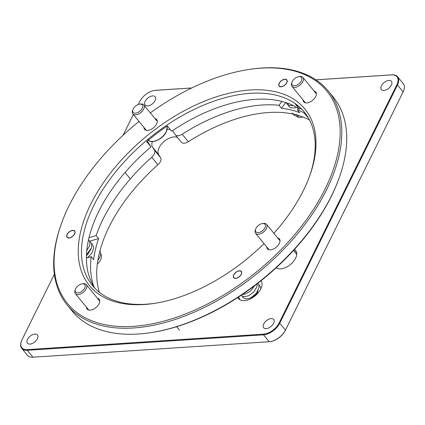 <?xml version="1.0" encoding="UTF-8"?>
<svg xmlns="http://www.w3.org/2000/svg" width="425" height="425" viewBox="0 0 425 425"><rect width="100%" height="100%" fill="white"/><g stroke="black" fill="none" stroke-linecap="round" stroke-linejoin="round"><path stroke-width="0.64" d="M139.522 104.146L140.5 103.998A7.082 4.032 140.7 0 1 143.793 104.906A7.082 4.032 140.7 0 1 143.724 109.039A7.082 4.032 140.7 0 1 138.237 114.155A7.082 4.032 140.7 0 1 132.839 113.884A7.082 4.032 140.7 0 1 132.595 110.473L132.935 109.544A5.902 3.357 -39.3 0 0 135.761 113.162A5.902 3.357 -39.3 0 0 142.21 108.348A5.902 3.357 -39.3 0 0 139.522 104.146A5.902 3.357 -39.3 0 0 133.195 108.938A5.902 3.357 -39.3 0 0 132.935 109.544M75.703 288.681A5.902 3.357 -39.3 0 0 75.443 289.287A5.902 3.357 -39.3 0 0 78.269 292.899A5.902 3.357 -39.3 0 0 84.718 288.092A5.902 3.357 -39.3 0 0 82.03 283.889A5.902 3.357 -39.3 0 0 75.703 288.681M82.03 283.889L83.008 283.741A7.082 4.032 140.7 0 1 86.302 284.649A7.082 4.032 140.7 0 1 86.233 288.782A7.082 4.032 140.7 0 1 80.745 293.898A7.082 4.032 140.7 0 1 75.347 293.627A7.082 4.032 140.7 0 1 75.103 290.217L75.443 289.287M279.74 240.444A7.554 4.303 140.7 0 1 280.006 240.539M262.267 223.577L263.245 223.428A7.082 4.032 140.7 0 1 266.539 224.336A7.082 4.032 140.7 0 1 266.47 228.475A7.082 4.032 140.7 0 1 260.982 233.585A7.082 4.032 140.7 0 1 255.584 233.314A7.082 4.032 140.7 0 1 255.34 229.909L255.68 228.974A5.902 3.357 -39.3 0 0 258.506 232.592A5.902 3.357 -39.3 0 0 264.956 227.779A5.902 3.357 -39.3 0 0 262.267 223.577A5.902 3.357 -39.3 0 0 255.94 228.374A5.902 3.357 -39.3 0 0 255.68 228.974M268.828 249.698A7.554 4.303 140.7 0 1 268.786 249.422M292.326 81.473A5.902 3.357 -39.3 0 0 292.065 82.078A5.902 3.357 -39.3 0 0 294.892 85.691A5.902 3.357 -39.3 0 0 301.341 80.883A5.902 3.357 -39.3 0 0 298.653 76.675A5.902 3.357 -39.3 0 0 292.326 81.473M298.653 76.675L299.63 76.527A7.082 4.032 140.7 0 1 302.924 77.435A7.082 4.032 140.7 0 1 302.86 81.573A7.082 4.032 140.7 0 1 297.373 86.684A7.082 4.032 140.7 0 1 291.97 86.418A7.082 4.032 140.7 0 1 291.725 83.008L292.065 82.078M152.368 141.578A12.984 7.39 -39.3 0 0 152.586 147.241L154.466 150.184L160.618 157.691A7.082 4.032 140.7 0 1 157.909 164.757A139.283 79.294 -39.3 0 0 109.177 226.732A139.283 79.294 -39.3 0 0 99.423 292.373M160.618 157.691L158.738 154.748A12.984 7.39 140.7 0 1 159.157 147.571A12.984 7.39 140.7 0 1 177.528 137.477M157.909 164.757L151.762 157.25A139.283 79.294 -39.3 0 0 103.025 219.231A139.283 79.294 -39.3 0 0 96.167 235.556L98.632 238.563A139.283 79.294 -39.3 0 0 93.622 259.648L91.162 256.647A139.283 79.294 -39.3 0 0 93.867 286.62M96.895 328.567A12.984 7.39 -39.3 0 0 97.793 328.908M391.361 85.106A6.492 3.697 -39.3 0 0 391.425 81.318A6.492 3.697 -39.3 0 0 386.474 81.069A6.492 3.697 -39.3 0 0 381.443 85.76A6.492 3.697 -39.3 0 0 381.379 89.547A6.492 3.697 -39.3 0 0 386.33 89.797A6.492 3.697 -39.3 0 0 391.361 85.106M155.125 100.582A6.492 3.697 -39.3 0 0 155.189 96.788A6.492 3.697 -39.3 0 0 150.238 96.544A6.492 3.697 -39.3 0 0 145.207 101.23A6.492 3.697 -39.3 0 0 145.143 105.017A6.492 3.697 -39.3 0 0 150.094 105.267A6.492 3.697 -39.3 0 0 155.125 100.582M37.405 338.762A6.492 3.697 -39.3 0 0 37.469 334.974A6.492 3.697 -39.3 0 0 32.518 334.725A6.492 3.697 -39.3 0 0 27.487 339.41A6.492 3.697 -39.3 0 0 27.428 343.203A6.492 3.697 -39.3 0 0 32.374 343.453A6.492 3.697 -39.3 0 0 37.405 338.762M273.642 323.292A6.492 3.697 -39.3 0 0 273.705 319.499A6.492 3.697 -39.3 0 0 268.754 319.255A6.492 3.697 -39.3 0 0 263.723 323.94A6.492 3.697 -39.3 0 0 263.665 327.733A6.492 3.697 -39.3 0 0 268.611 327.978A6.492 3.697 -39.3 0 0 273.642 323.292M54.368 274.252L21.988 339.772A13.69 7.793 -39.3 0 0 21.383 341.174A13.69 7.793 -39.3 0 0 27.237 349.632L263.473 334.162A13.69 7.793 -39.3 0 0 279.145 322.931L396.86 84.745L397.465 85.027L403.128 91.927L285.292 330.438L403.128 91.927A14.163 8.064 -39.3 0 0 403.75 90.477A14.163 8.064 -39.3 0 0 403.261 83.661L397.603 76.755A14.163 8.064 140.7 0 1 397.465 85.027L279.751 323.207A14.163 8.064 140.7 0 1 263.537 334.826L27.301 350.296A14.163 8.064 140.7 0 1 21.739 348.367A14.163 8.064 140.7 0 1 21.25 341.546A14.163 8.064 140.7 0 1 21.319 341.36M403.681 90.668A13.69 7.793 140.7 0 1 403.617 90.849A13.69 7.793 140.7 0 1 403.012 92.252M315.86 79.815L392.041 74.821A14.163 8.064 140.7 0 1 397.603 76.755M396.86 84.745A13.69 7.793 -39.3 0 0 391.611 74.885L315.908 79.847M154.578 90.44A14.163 8.064 140.7 0 1 154.774 90.408A14.163 8.064 140.7 0 1 155.805 90.297L191.818 87.938M191.733 87.975L155.375 90.36A13.69 7.793 -39.3 0 0 154.387 90.467A13.69 7.793 -39.3 0 0 139.708 101.591L138.279 104.47M133.333 114.484L123.043 135.309M21.739 348.367L27.397 355.273A14.163 8.064 -39.3 0 0 32.959 357.202L269.195 341.732A14.163 8.064 -39.3 0 0 270.226 341.62A14.163 8.064 -39.3 0 0 285.409 330.113L279.751 323.207L279.145 322.931M285.292 330.438A13.69 7.793 140.7 0 1 270.613 341.557A13.69 7.793 140.7 0 1 270.422 341.588M237.899 297.479L238.127 297.92A14.402 8.197 -39.3 0 0 238.664 298.733A14.402 8.197 -39.3 0 0 254.331 296.469A14.402 8.197 -39.3 0 0 261.471 281.286L261.152 280.665M251.579 297.452A6.848 3.899 -39.3 0 0 257.492 292.262A6.848 3.899 -39.3 0 0 258.002 290.838M238.563 297.043L240.045 299.885M276.234 267.729L276.733 268.037A12.984 7.39 -39.3 0 0 291.316 263.734A12.984 7.39 -39.3 0 0 295.71 250.617A12.984 7.39 -39.3 0 0 294.605 249.661L294.366 249.518M98.632 238.563L89.632 241.193L90.738 242.186L91.678 244.093L91.502 247.807L86.477 254.819M86.413 258.033L91.162 256.647M96.167 235.556L88.995 237.655M151.762 157.25A7.082 4.032 -39.3 0 0 154.466 150.184M309.575 120.132A139.283 79.294 -39.3 0 0 188.312 141.738A7.082 4.032 140.7 0 1 181.448 142.263L175.297 134.757A7.082 4.032 -39.3 0 1 175.137 134.534L173.257 131.591A12.984 7.39 -39.3 0 0 172.964 131.187A12.984 7.39 -39.3 0 0 172.465 130.672M170.34 129.609A12.984 7.39 -39.3 0 0 167.115 129.492M175.297 134.757A7.082 4.032 -39.3 0 0 182.16 134.236L188.312 141.738M288.899 103.647L287.029 103.312L285.77 102.537L281.451 108.279L278.991 105.278A139.283 79.294 -39.3 0 0 182.16 134.236M281.892 101.416L278.991 105.278M308.662 118.416L304.337 113.146A139.283 79.294 -39.3 0 0 297.33 109.724L299.79 112.731A139.283 79.294 -39.3 0 0 281.451 108.279M297.33 109.724L298.334 108.391M304.337 113.146A7.082 4.032 -39.3 0 0 305.479 113.523M315.902 93.272A7.788 4.436 140.7 0 1 316.365 93.399M314.059 91.019A7.788 4.436 140.7 0 1 315.775 92.002A7.788 4.436 140.7 0 1 315.701 96.549A7.788 4.436 140.7 0 1 309.666 102.175A7.788 4.436 140.7 0 1 303.726 101.878A7.788 4.436 140.7 0 1 303.105 99.997M156.772 120.743A7.788 4.436 140.7 0 1 157.234 120.87M154.928 118.49A7.788 4.436 140.7 0 1 156.644 119.468A7.788 4.436 140.7 0 1 156.57 124.015A7.788 4.436 140.7 0 1 150.535 129.641A7.788 4.436 140.7 0 1 144.596 129.343A7.788 4.436 140.7 0 1 143.969 127.468M99.28 300.48A7.788 4.436 140.7 0 1 99.742 300.608M97.437 298.228A7.788 4.436 140.7 0 1 99.152 299.211A7.788 4.436 140.7 0 1 99.078 303.758A7.788 4.436 140.7 0 1 93.043 309.384A7.788 4.436 140.7 0 1 87.104 309.087A7.788 4.436 140.7 0 1 86.477 307.206M304.555 112.333A136.924 77.95 -39.3 0 0 295.184 103.891L299.487 109.145A136.924 77.95 -39.3 0 0 171.657 131.213L167.349 125.959A136.924 77.95 -39.3 0 0 146.678 141.61L150.987 146.864A136.924 77.95 -39.3 0 0 98.68 211.602A136.924 77.95 -39.3 0 0 95.046 288.437M309.304 176.949A136.924 77.95 -39.3 0 0 304.252 111.956A136.924 77.95 -39.3 0 0 199.856 106.744A136.924 77.95 -39.3 0 0 93.76 205.599A136.924 77.95 -39.3 0 0 92.453 285.547A136.924 77.95 -39.3 0 0 155.189 303.259M279.517 240.173A7.788 4.436 140.7 0 1 279.979 240.3M277.674 237.92A7.788 4.436 140.7 0 1 279.39 238.898A7.788 4.436 140.7 0 1 279.315 243.451A7.788 4.436 140.7 0 1 273.28 249.071A7.788 4.436 140.7 0 1 267.341 248.779A7.788 4.436 140.7 0 1 266.714 246.898M67.092 234.403A4.957 2.821 140.7 0 1 70.933 230.823A4.957 2.821 140.7 0 1 74.71 231.014A4.957 2.821 140.7 0 1 74.662 233.909A4.957 2.821 140.7 0 1 70.821 237.485A4.957 2.821 140.7 0 1 67.044 237.299A4.957 2.821 140.7 0 1 67.092 234.403M279.204 83.247A4.957 2.821 140.7 0 1 283.045 79.666A4.957 2.821 140.7 0 1 286.822 79.858A4.957 2.821 140.7 0 1 286.779 82.753A4.957 2.821 140.7 0 1 282.933 86.333A4.957 2.821 140.7 0 1 279.156 86.142A4.957 2.821 140.7 0 1 279.204 83.247M233.713 274.837A4.957 2.821 140.7 0 1 237.554 271.262A4.957 2.821 140.7 0 1 241.331 271.447A4.957 2.821 140.7 0 1 241.283 274.343A4.957 2.821 140.7 0 1 237.442 277.923A4.957 2.821 140.7 0 1 233.665 277.732A4.957 2.821 140.7 0 1 233.713 274.837M339.022 178.266L338.683 179.201A167.615 95.418 140.7 0 1 331.309 196.371A167.615 95.418 140.7 0 1 151.624 332.509L150.647 332.663A168.794 96.093 -39.3 0 0 331.596 195.558A168.794 96.093 -39.3 0 0 339.022 178.266A168.794 96.093 -39.3 0 0 333.205 97.006L328.286 91.003A168.794 96.093 140.7 0 1 326.676 189.555A168.794 96.093 140.7 0 1 195.883 311.424A168.794 96.093 140.7 0 1 67.187 304.996A168.794 96.093 140.7 0 1 61.37 223.736L61.71 222.806A167.615 95.418 -39.3 0 0 142.035 325.492A167.615 95.418 -39.3 0 0 325.157 188.865A167.615 95.418 -39.3 0 0 248.768 69.493A167.615 95.418 -39.3 0 0 150.333 112.885M67.187 304.996L72.107 310.999A168.794 96.093 -39.3 0 0 150.647 332.663M139.065 121.481A167.615 95.418 -39.3 0 0 69.084 205.636A167.615 95.418 -39.3 0 0 61.71 222.806M264.021 243.61A139.283 79.294 140.7 0 1 154.201 303.413A139.283 79.294 140.7 0 1 90.727 204.218A139.283 79.294 140.7 0 1 242.898 90.684A139.283 79.294 140.7 0 1 309.644 176.014A139.283 79.294 140.7 0 1 303.519 190.283A139.283 79.294 140.7 0 1 273.87 233.282M248.768 69.493L249.746 69.344A168.794 96.093 140.7 0 1 328.286 91.003M299.487 109.145L300.587 108.173M150.987 146.864L147.3 141.089M268.595 249.629A7.788 4.436 140.7 0 1 268.563 249.151M88.358 309.937A7.788 4.436 140.7 0 1 88.326 309.458M145.849 130.199A7.788 4.436 140.7 0 1 145.817 129.721M304.98 102.728A7.788 4.436 140.7 0 1 304.948 102.25M99.902 250.978A11.804 6.72 140.7 0 1 97.883 260.254M296.953 114.607A11.804 6.72 140.7 0 1 292.315 112.997M299.774 115.876A11.804 6.72 140.7 0 1 298.18 116.11A11.804 6.72 140.7 0 1 293.547 114.5L293.207 114.091M296.315 116.02A10.625 6.046 -39.3 0 0 302.866 116.987M279.167 83.698A4.744 2.699 -39.3 0 0 279.156 83.725A4.744 2.699 -39.3 0 0 281.674 86.594A4.744 2.699 -39.3 0 0 286.817 82.301A4.744 2.699 -39.3 0 0 284.453 79.385A4.744 2.699 -39.3 0 0 279.167 83.698M233.676 275.288A4.744 2.699 -39.3 0 0 233.665 275.315A4.744 2.699 -39.3 0 0 236.178 278.184A4.744 2.699 -39.3 0 0 241.32 273.891A4.744 2.699 -39.3 0 0 238.962 270.975A4.744 2.699 -39.3 0 0 233.676 275.288M97.314 264.153A10.625 6.046 -39.3 0 0 100.969 258.857A10.625 6.046 -39.3 0 0 100.635 253.704M67.054 234.855A4.744 2.699 -39.3 0 0 67.044 234.882A4.744 2.699 -39.3 0 0 69.557 237.745A4.744 2.699 -39.3 0 0 74.699 233.458A4.744 2.699 -39.3 0 0 72.34 230.541A4.744 2.699 -39.3 0 0 67.054 234.855M255.887 295.178L255.722 294.865L256.036 295.046M148.352 140.208A11.804 6.72 -39.3 0 0 157.383 140.123A11.804 6.72 -39.3 0 0 166.159 131.771A11.804 6.72 -39.3 0 0 166.982 126.209M156.995 121.013A7.554 4.303 140.7 0 1 157.261 121.109M146.083 130.268A7.554 4.303 140.7 0 1 146.041 129.992M158.738 154.748L152.586 147.241M391.611 74.885L392.041 74.821M155.375 90.36L155.805 90.297M32.959 357.202L27.301 350.296L27.237 349.632M269.195 341.732L263.537 334.826L263.473 334.162M239.355 299.413L238.127 297.92M296.432 251.892L294.605 249.661M293.617 250.336L296.74 254.145M176.683 326.703L179.547 330.198M125.051 172.486L130.316 178.909M148.012 139.846C151.188 144.479 162.94 139.304 166.218 132.005L167.216 127.075L166.998 126.193M132.839 113.884L146.312 130.326M143.793 104.906L157.266 121.348M75.347 293.627L88.82 310.064M86.302 284.649L99.774 301.086M255.584 233.314L269.057 249.757M266.539 224.336L280.011 240.778M291.97 86.418L305.442 102.855M302.924 77.435L316.402 93.877M403.617 90.849L403.75 90.477M154.387 90.467L154.774 90.408M21.383 341.174L21.25 341.546M270.613 341.557L270.226 341.62M296.73 254.347L293.526 250.437M293.532 105.682L292.262 105.74M288.246 103.493L288.41 105.358L289.09 106.643L290.668 107.775L294.419 107.913L296.432 107.233M286.572 103.105L287.279 104.433L288.873 105.554L293.197 105.517M91.263 248.529L87.677 254.49L86.456 255.51M87.417 257.725L91.843 253.215L93.681 247.972L92.581 244.439L91.465 243.435M86.774 250.569L89.675 245.57L89.845 241.852L88.549 239.562M87.715 243.732L88.182 241.288M260.902 288.533L259.829 285.637L258.697 284.617M242.303 296.188L243.004 297.505L244.593 298.632L246.415 298.966L250.777 297.872L256.381 293.346L259.053 287.332L258.74 284.723L257.874 283.252M241.198 295.306L242.744 296.39L244.55 296.73L248.843 295.683L253.831 291.948L256.891 286.806L257.21 283.767M242.42 294.477L244.577 294.302L250.421 291.221L254.633 285.738"/></g></svg>
